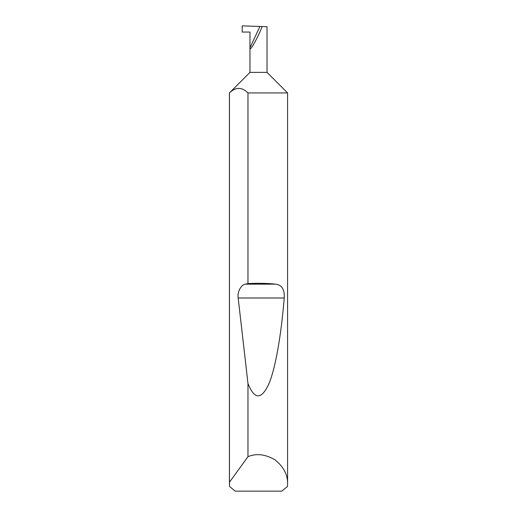 <?xml version="1.0" encoding="UTF-8"?>
<svg xmlns="http://www.w3.org/2000/svg" width="517" height="517" viewBox="0 0 517 517"><rect width="100%" height="100%" fill="white"/><g stroke="black" fill="none" stroke-linecap="round" stroke-linejoin="round"><path stroke-width="0.78" d="M249.97 72.38L267.03 72.38L287.581 92.931L247.973 92.931C241.807 86.895 235.636 86.895 229.458 92.931L249.97 72.38L249.97 47.803L259.915 26.47L242.215 25.85L242.215 32.054L249.97 32.054L249.97 47.803C249.065 53.193 257.628 38.271 262.158 26.548L259.915 26.47M287.581 483.783L287.452 486.497L281.791 491.15L235.209 491.15L229.548 486.497L229.458 482.232L247.973 456.673C256.322 453.176 265.311 454.217 274.928 459.781C283.594 466.735 287.814 474.729 287.581 483.783L287.581 92.931M247.973 283.6C257.718 283.058 266.875 283.238 275.458 284.15C281.817 284.854 284.738 289.468 284.221 297.992C281.287 334.072 275.664 368.207 268.672 384.312C261.279 399.958 254.383 399.673 247.973 383.465L238.169 297.992C237.103 292.163 241.109 284.55 245.452 284.15L247.973 283.6L247.973 92.931M247.973 456.673L247.973 383.465M229.419 483.783L229.419 92.931M267.03 72.38L267.03 26.716L262.158 26.548M229.458 482.232L229.458 92.931M245.452 284.15L275.458 284.15M238.169 297.992L284.221 297.992"/></g></svg>
